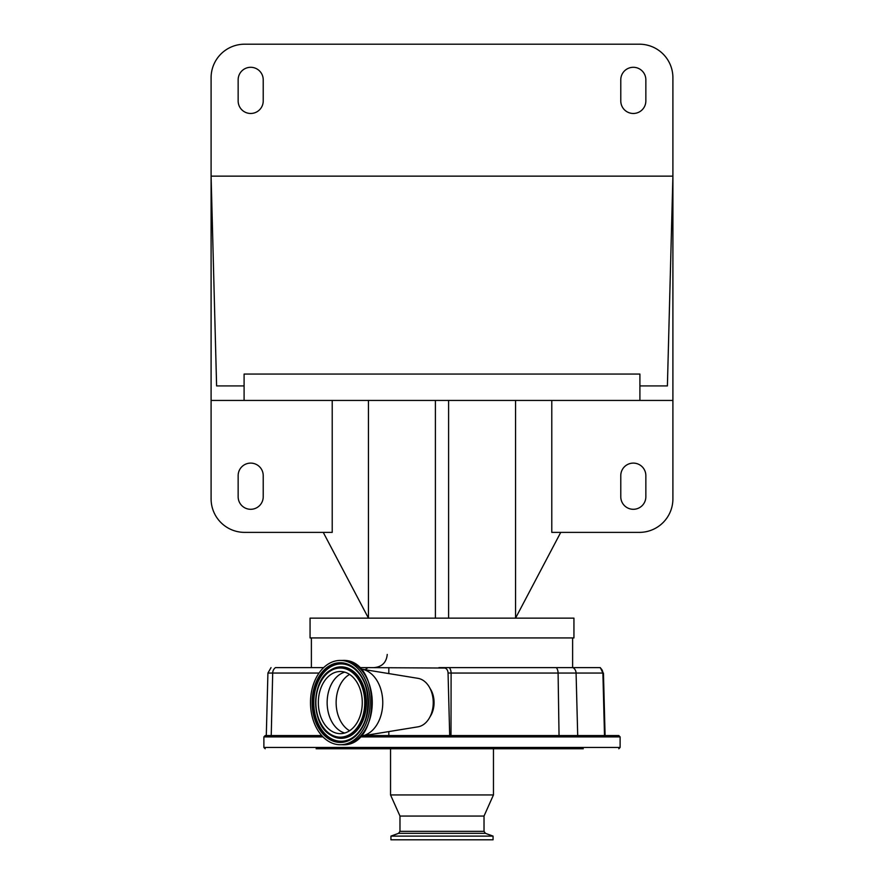 <?xml version="1.0" encoding="UTF-8"?>
<svg xmlns="http://www.w3.org/2000/svg" width="884" height="884" viewBox="0 0 884 884"><rect width="100%" height="100%" fill="white"/><g stroke="black" fill="none" stroke-linecap="round" stroke-linejoin="round"><path stroke-width="1.33" d="M365.136 669.718L367.91 667.619L444.575 668.039A5.182 3.669 90 0 1 448.055 673.011L449.691 735.565L364.385 735.565M600.335 667.619L602.888 673.056A6.597 6.508 -90 0 0 599.805 667.619L438.928 667.619M323.654 667.619L275.476 667.619A6.597 5.89 90 0 0 272.692 673.056L267.918 673.056L266.294 735.565M367.91 667.619L359.291 667.619M311.378 637.928L311.378 667.619M572.622 637.928L572.622 667.619M388.816 667.619L388.816 673.586M388.816 731.576L388.816 735.565M430.044 688.426A20.454 14.464 90 0 1 430.044 716.747M448.055 673.011L451.105 673.056L450.995 735.565L618.8 735.565L620.115 736.891L359.965 736.891M620.115 736.891L620.115 747.444L263.885 747.444L263.885 736.891L265.2 735.565L321.743 735.565M316.129 748.759L583.274 748.759M450.995 735.565L449.691 735.565M577.86 735.565L604.501 735.565L602.888 673.056L558.091 673.056A6.597 3.834 -90 0 0 556.279 667.619M360.694 736.14A33.647 23.791 -90 0 0 361.689 736.007L417.966 726.836A24.409 17.26 -90 0 0 433.248 702.581A24.409 17.26 -90 0 0 417.966 678.337L361.689 669.155A33.647 23.791 -90 0 0 360.694 669.022M361.689 736.007A33.647 23.791 -90 0 0 382.761 702.581A33.647 23.791 -90 0 0 361.689 669.155M545.737 748.759L493.46 748.759L493.46 794.937L390.54 794.937L390.54 748.759L379.004 748.759L565.904 748.759M358.838 748.759L379.004 748.759M342.439 660.425C381.369 658.061 381.369 747.102 342.439 744.737A42.156 29.813 -90 0 0 372.252 702.581A42.156 29.813 -90 0 0 342.439 660.425L340.307 660.425A42.156 29.813 -90 0 0 310.494 702.581A42.156 29.813 -90 0 0 340.307 744.737A42.156 29.813 -90 0 0 370.12 702.581A42.156 29.813 -90 0 0 340.307 660.425M342.439 744.737L340.307 744.737M399.977 831.336L484.023 831.336L485.415 833.325L398.585 833.325L399.977 831.336L399.977 816.054L484.023 816.054L493.46 794.937M398.585 833.325L390.938 836.109L493.062 836.109L485.415 833.325M390.938 836.109L390.938 839.8L493.062 839.8L493.062 836.109M340.307 733.654A31.073 21.967 -90 0 0 362.274 702.581A31.073 21.967 -90 0 0 340.307 671.509A31.073 21.967 -90 0 0 318.339 702.581A31.073 21.967 -90 0 0 340.307 733.654M560.743 532.378L515.56 618.137L573.937 618.137L573.937 637.928L310.063 637.928L310.063 618.137L515.56 618.137L515.56 400.441M551.782 400.441L551.782 532.378L639.386 532.378A33.515 33.515 0 0 0 672.901 498.863L672.901 400.441L211.099 400.441L211.099 498.863A33.515 33.515 0 0 0 244.614 532.378L332.218 532.378L332.218 400.441M672.901 400.441L672.901 176.137L667.398 385.921L639.905 385.921L639.905 400.441M639.905 385.921L639.905 374.054L244.095 374.054L244.095 400.441M368.44 400.441L368.44 618.137L323.257 532.378M448.597 618.137L448.597 400.441M435.403 618.137L435.403 400.441M263.222 475.647A12.531 12.531 0 0 0 250.691 463.106A12.531 12.531 0 0 0 238.15 475.647L238.15 496.753A12.531 12.531 0 0 0 250.691 509.294A12.531 12.531 0 0 0 263.222 496.753L263.222 475.647M620.778 496.753A12.531 12.531 0 0 0 633.309 509.294A12.531 12.531 0 0 0 645.85 496.753L645.85 475.647A12.531 12.531 0 0 0 633.309 463.106A12.531 12.531 0 0 0 620.778 475.647L620.778 496.753M244.095 385.921L216.602 385.921L211.099 176.137L211.099 400.441M211.099 77.715L211.099 176.137L672.901 176.137L672.901 77.715A33.515 33.515 0 0 0 639.386 44.2L244.614 44.2A33.515 33.515 0 0 0 211.099 77.715M620.778 79.825L620.778 100.931A12.531 12.531 0 0 0 633.309 113.472A12.531 12.531 0 0 0 645.85 100.931L645.85 79.825A12.531 12.531 0 0 0 633.309 67.294A12.531 12.531 0 0 0 620.778 79.825M263.222 100.931L263.222 79.825A12.531 12.531 0 0 0 250.691 67.294A12.531 12.531 0 0 0 238.15 79.825L238.15 100.931A12.531 12.531 0 0 0 250.691 113.472A12.531 12.531 0 0 0 263.222 100.931M577.705 735.565L576.081 673.056A6.597 6.508 -90 0 0 573.009 667.619M432.652 708.902A20.586 14.553 -90 0 0 432.652 696.26M449.293 667.619A6.597 3.834 90 0 1 451.105 673.056L558.091 673.056L559.042 735.565M319.036 673.056L272.692 673.056L271.233 735.565M263.885 736.891L322.98 736.891M340.307 742.427A39.846 28.177 -90 0 0 368.484 702.581A39.846 28.177 -90 0 0 340.307 662.735A39.846 28.177 -90 0 0 312.129 702.581A39.846 28.177 -90 0 0 340.307 742.427M340.771 741.455A38.874 27.481 -90 0 0 352.152 737.963A38.874 27.481 -90 0 0 368.252 702.581A38.874 27.481 -90 0 0 352.152 667.199A38.874 27.481 -90 0 0 340.771 663.707A38.874 27.481 -90 0 0 313.279 702.581A38.874 27.481 -90 0 0 340.771 741.455M352.296 667.298A38.675 27.349 -90 0 0 341.113 663.917A38.675 27.349 -90 0 0 313.765 702.581A38.675 27.349 -90 0 0 341.113 741.256A38.675 27.349 -90 0 0 352.296 737.864M330.494 735.024A35.747 25.271 -90 0 0 330.638 735.112A35.747 25.271 -90 0 0 341.113 738.328A35.747 25.271 -90 0 0 366.385 702.581A35.747 25.271 -90 0 0 341.113 666.834A35.747 25.271 -90 0 0 330.638 670.05A35.747 25.271 -90 0 0 330.494 670.138M340.771 738.129A35.548 25.139 -90 0 0 365.899 702.581A35.548 25.139 -90 0 0 340.771 667.033A35.548 25.139 -90 0 0 330.362 670.227A35.548 25.139 -90 0 0 315.632 702.581A35.548 25.139 -90 0 0 330.362 734.936A35.548 25.139 -90 0 0 340.771 738.129M340.307 737.157A34.564 24.443 -90 0 0 364.749 702.581A34.564 24.443 -90 0 0 340.307 668.017A34.564 24.443 -90 0 0 315.864 702.581A34.564 24.443 -90 0 0 340.307 737.157M344.716 672.138A31.073 21.967 -90 0 0 327.146 702.581A31.073 21.967 -90 0 0 344.716 733.024M349.589 674.415A30.354 21.459 -90 0 0 336.13 702.581A30.354 21.459 -90 0 0 349.589 730.748M271.045 667.619L267.918 673.056M263.885 747.444L265.2 748.759M603.452 673.056L605.087 735.565M620.115 747.444L618.8 748.759M399.977 816.054L390.54 794.937M352.152 737.963C373.136 726.438 373.136 678.735 352.152 667.199M484.023 831.336L484.023 816.054M330.638 670.05L330.362 670.227C310.925 681.177 310.925 723.985 330.362 734.936L330.638 735.112M387.247 654.425C386.463 662.436 382.065 666.834 374.054 667.619"/></g></svg>
